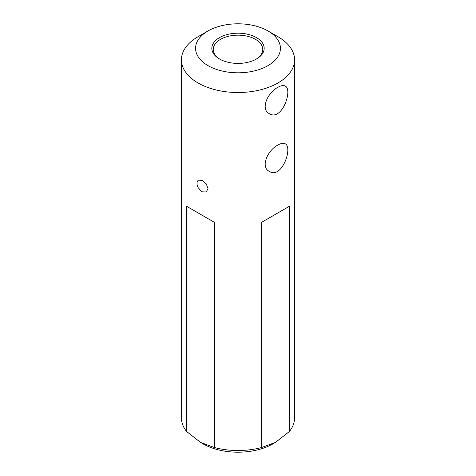 <?xml version="1.0" encoding="UTF-8"?>
<svg xmlns="http://www.w3.org/2000/svg" width="476" height="476" viewBox="0 0 476 476"><rect width="100%" height="100%" fill="white"/><g stroke="black" fill="none" stroke-linecap="round" stroke-linejoin="round"><path stroke-width="0.71" d="M268.006 30.976L278.008 36.747A56.573 32.665 180 0 1 289.426 46.231A56.573 32.665 180 0 1 294.573 59.845A56.573 32.665 180 0 1 259.652 90.023A56.573 32.665 180 0 1 197.998 82.943A56.573 32.665 180 0 1 181.427 59.845A56.573 32.665 180 0 1 197.992 36.747L207.994 30.976A42.429 24.496 0 0 0 207.994 65.623A42.429 24.496 0 0 0 268.006 65.623A42.429 24.496 0 0 0 268.006 30.976A42.429 24.496 0 0 0 207.994 30.976M181.427 59.845L181.427 417.845A56.573 32.665 0 0 0 186.574 431.458L186.574 206.269L214.414 222.34L214.414 447.535A56.573 32.665 0 0 0 261.586 447.535L261.586 222.34L289.426 206.269L289.426 431.458A56.573 32.665 0 0 0 294.573 417.845L294.573 59.845M197.998 180.529L198.462 180.178L202.211 180.422L206.245 183.843L208.024 188.591L206.245 192.012L201.818 191.768L197.998 187.455C196.683 184.456 196.683 182.147 197.998 180.529M278.002 87.275C281.06 85.513 283.446 85.097 285.16 86.025C293.174 89.512 281.75 121.927 269.249 113.585C260.033 109.093 268.024 92.064 278.002 87.275M278.002 145.013C281.06 143.258 283.446 142.842 285.16 143.764C293.174 147.257 281.75 179.666 269.249 171.324C260.033 166.832 268.024 149.803 278.002 145.013M219.495 58.982L219.495 58.982A26.168 15.107 180 0 1 219.495 37.616A26.168 15.107 180 0 1 256.505 37.616A26.168 15.107 180 0 1 256.505 58.982A26.168 15.107 180 0 1 219.495 58.982M261.586 447.535L275.503 442.382L273.004 443.828A49.504 28.578 180 0 1 202.996 443.828L200.497 442.382L214.414 447.535M275.503 442.382L289.426 431.458M186.574 431.458L200.497 442.382L202.996 443.828M186.574 206.269L214.414 222.34M261.586 222.34L289.426 206.269M255.987 59.268A24.752 14.292 0 0 0 262.752 49.45A24.752 14.292 0 0 0 238 35.164A24.752 14.292 0 0 0 213.248 49.45A24.752 14.292 0 0 0 220.013 59.268"/></g></svg>
